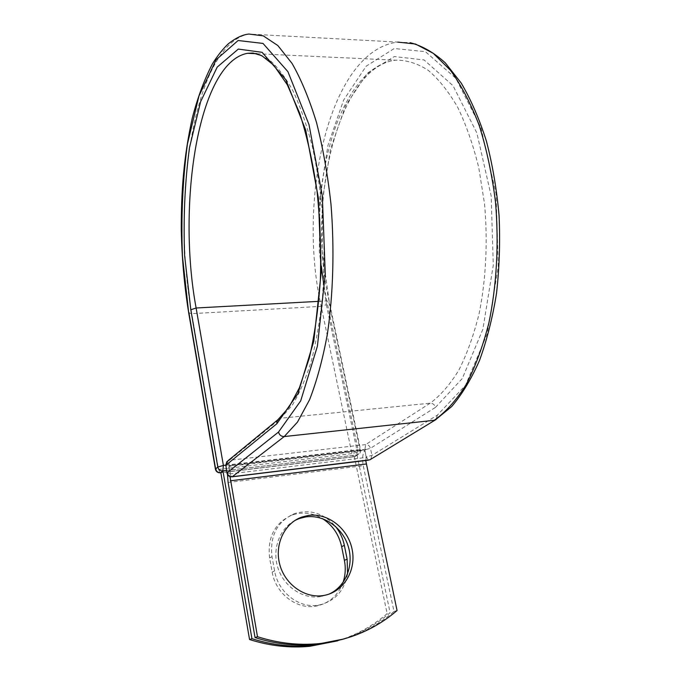 <?xml version="1.0" encoding="UTF-8"?>
<svg xmlns="http://www.w3.org/2000/svg" width="681" height="681" viewBox="0 0 681 681"><rect width="100%" height="100%" fill="white"/><g stroke="black" fill="none" stroke-linecap="round" stroke-linejoin="round"><path stroke-width="0.51" stroke-dasharray="3.4 2.55" d="M342.969 582.613C338.116 595.424 329.272 603.23 316.435 606.039L316.222 606.073C296.899 609.938 275.601 593.594 272.17 572.091L269.608 557.935C267.344 537.249 274.724 522.999 291.74 515.194C302.228 511.567 312.477 512.716 322.488 518.641M347.557 573.998C344.356 590.887 334.865 601.229 319.1 605.034L318.878 605.068C299.478 608.95 278.061 592.513 274.605 570.899L272.017 556.675C269.727 535.879 277.124 521.569 294.209 513.729C309.872 508.911 323.586 513.082 335.358 526.251M295.145 520.344C279.533 528.328 271.702 549.533 278.061 568.337C284.266 587.184 303.607 599.731 321.185 596.513L328.914 594.164M344.109 638.94C362.871 633.1 379.504 623.958 394.001 611.495L363.262 465.702C362.054 459.02 362.564 453.912 364.786 450.379L366.293 457.419L230.408 473.84L230.127 473.338L228.816 465.855L364.846 449.86L366.174 456.934M365.723 460.509L366.293 457.419M394.001 611.495L397.057 610.525M227.48 474.555L229.088 466.357L230.306 473.321M230.008 476.64L230.408 473.84M365.91 449.298L229.974 465.259L229.088 466.357L364.786 450.379L365.91 449.298L364.718 450.056M229.974 465.259L229.029 466.017M226.518 470.503L357.014 454.934L354.324 456.628L220.823 472.64L354.409 456.653L357.244 454.865L226.509 470.46M337.657 640.83C356.248 635.05 372.745 626.001 387.14 613.658L390.111 612.721C376.167 624.698 360.215 633.602 342.271 639.442M357.014 454.934L390.111 612.721M354.324 456.628L387.14 613.658M274.605 570.899L272.17 572.091M228.109 482.48L363.262 465.702M370.753 459.275L371.945 455.368L370.438 448.311C369.664 445.8 368.08 444.557 365.697 444.574L229.412 460.296L226.867 461.607M318.844 301.342L326.769 300.908L358.07 449.664L360.538 449.869L357.338 452.107L351.898 453.623L321.194 306.365L191.778 313.66C170.897 200.495 193.889 44.163 248.914 34.05L397.772 42.103C329.323 50.36 296.89 198.895 321.194 306.365L326.378 304.688L319.338 251.715L319.815 197.328L327.953 145.402L343.599 100.15L366.148 66.202L394.231 48.521L425.387 51.654L455.853 78.341L480.948 127.705L496.074 193.906L498.254 266.637L487.23 333.826L465.523 385.284L437.304 415.197L371.945 455.368L366.335 456.908L368.489 460.177M437.304 415.197L436.104 419.496M277.874 419.734L280.742 418.236L229.412 460.296L228.816 465.855L225.666 465.591M319.61 217.537C321.33 140.082 351.66 64.933 395.712 60.183C406.438 59.996 417.189 63.316 427.974 70.134C438.581 79.039 448.473 91.399 457.641 107.215C466.17 124.861 473.218 145.044 478.786 167.756L484.531 203.815C487.928 241.38 485.987 279.568 479.143 313.515C473.763 335.146 466.97 354.077 458.756 370.294C449.928 384.646 440.411 395.61 430.205 403.178L365.697 444.574L364.846 449.86L370.438 448.311L435.474 407.383C434.572 404.599 432.81 403.203 430.205 403.178L280.742 418.236L292.123 405.416C299.308 393.754 305.709 378.951 311.319 361.007C316.325 341.445 320.079 319.704 322.573 295.784C324.25 271.029 324.428 245.764 323.126 219.98C320.964 194.451 317.448 170.276 312.579 147.462C307.029 125.934 300.568 107.206 293.188 91.28C285.458 77.251 277.388 66.661 268.969 59.511L256.397 53.595M326.378 304.688L357.338 452.107L355.371 456.398L354.188 456.755C353.192 456.849 352.435 455.81 351.898 453.623L218.533 469.422L191.778 313.66L188.697 312.851M435.474 407.383L462.314 378.491L482.88 329.238L493.274 265.215L491.188 196.017L476.862 132.965L453.052 85.738L424.059 59.937L394.299 56.557L367.348 73.148L345.633 105.495L330.515 148.875L322.624 198.809L322.139 251.187L329.238 301.564L326.769 300.908L323.501 282.802M321.372 266.135L320.921 261.444M328.94 302.202L360.172 450.303L358.206 454.61L357.244 454.865L358.07 449.664L225.607 465.183M220.21 472.827L218.533 469.422L215.417 469.175M272.017 556.675L269.608 557.935M226.969 473.108L230.127 473.338L231.898 476.853M318.878 605.068L316.222 606.073M321.543 596.445L324.258 595.381M397.772 42.103L410.243 42.707M256.958 53.739L395.712 60.183C338.815 66.134 305.786 202.351 329.238 301.564L360.538 449.869C360.836 451.98 360.062 453.563 358.206 454.61L354.188 456.755L220.84 472.75M294.209 513.729L291.74 515.194"/><path stroke-width="1.02" d="M323.901 595.449L324.258 595.381C343.914 591.815 356.589 570.006 352.068 549.124C347.829 528.192 327.731 512.606 308.425 515.44L301.836 517.066C284.513 523.093 274.23 544.553 279.806 564.651C285.177 584.8 305.437 598.863 323.901 595.449M328.914 594.164C345.744 586.767 354.137 565.239 348.238 546.375C342.509 527.452 323.722 514.317 305.846 516.913L299.291 518.53L295.145 520.344M344.109 638.94L315.72 644.498C295.58 646.329 275.354 644.022 255.043 637.561L228.109 482.48L227.48 474.555M255.043 637.561L257.486 636.692C277.899 643.187 298.218 645.52 318.453 643.681C348.8 640.498 374.993 629.44 397.057 610.525L365.723 460.509M257.486 636.692L230.008 476.64M226.509 470.46L222.815 470.903L220.584 472.699L222.942 470.929L226.518 470.503M335.358 526.251C339.879 531.861 342.883 538.228 344.356 545.362L347.131 559.135L347.557 573.998M322.488 518.641C332.558 525.153 338.942 534.491 341.641 546.656L344.39 560.361C345.888 568.014 345.412 575.436 342.969 582.613M220.823 472.64L249.552 639.527L251.936 638.676C272.111 645.086 292.209 647.367 312.23 645.537L342.271 639.442M249.552 639.527C269.633 645.894 289.638 648.159 309.566 646.337L337.657 640.83M222.942 470.929L251.936 638.676M230.306 480.795L366.037 464.025M436.104 419.496L370.753 459.275M397.772 42.103L415.478 44.018L433.278 53.331L450.405 70.245C461.258 85.193 470.86 103.606 479.22 125.474C486.626 149.02 492.04 174.489 495.479 201.874C499.054 243.568 496.662 285.816 488.839 323.117C482.727 346.85 475.074 367.51 465.881 385.097C456.032 400.598 445.468 412.337 434.189 420.305L284.241 436.555L232.289 476.726L369.885 459.803L435.168 420.058L451.724 406.506C462.11 394.282 471.371 378.917 479.518 360.411C486.872 340.27 492.533 317.942 496.509 293.417C499.386 268.042 500.246 242.121 499.079 215.664C496.747 189.463 492.525 164.623 486.413 141.137C479.339 118.945 470.92 99.571 461.156 83.005L445.297 62.856C433.976 52.59 422.297 45.874 410.243 42.707M278.503 432.069L300.696 400.862L317.406 346.169L325.263 274.111L322.326 195.796L308.987 124.546L287.918 71.675L263.019 43.431L238.12 40.511L216.158 59.707L198.954 95.987L187.428 144.014C182.636 180.133 180.976 217.579 182.457 256.354L188.697 312.851C184.33 285.867 181.853 258.082 181.265 229.506C181.214 190.671 183.674 157.345 192.28 118.068C197.652 97.477 204.351 79.456 212.361 63.988C217.179 56.157 222.415 49.5 228.084 44.01C235.583 38.008 242.53 34.68 248.914 34.05L263.249 35.846L277.839 45.542L292.047 63.418C301.13 79.294 309.268 98.932 316.461 122.333C322.896 147.547 327.74 174.855 330.983 204.24C334.558 248.999 333.23 294.286 327.374 334.099C322.717 359.381 316.759 381.309 309.506 399.866L297.469 422.109L284.241 436.555C281.287 436.564 279.372 435.065 278.503 432.069L227.182 472.776C227.914 475.457 229.616 476.777 232.289 476.726L231.898 476.853M277.874 419.734L227.897 460.79L225.871 465.251L226.969 473.108C227.684 475.73 229.395 476.964 232.11 476.828L368.489 460.177M256.397 53.595L247.526 53.305C198.214 62.201 176.813 204.351 196.119 307.999L190.816 309.778L184.645 255.818C183.223 218.456 184.84 182.406 189.488 147.675L200.64 101.639L217.222 67.087L238.307 49.083L262.091 52.318L285.782 79.643L305.76 130.224L318.393 198.06L321.202 272.519L313.805 341.155L298.006 393.507L276.912 423.684L225.871 465.251L226.969 473.108M276.912 423.684L276.954 421.582L277.848 419.768L288.872 407.468L299.368 387.838L309.225 358.308C314.665 334.814 318.385 308.604 320.376 279.687C321.219 249.918 320.087 220.235 316.971 190.629C312.766 161.95 307.003 136.157 299.683 113.25L287.348 84.853L273.83 65.265L261.776 55.655L253.077 53.024L247.526 53.305L256.958 53.739M323.501 282.802L321.372 266.135M320.921 261.444L319.61 217.537M188.697 312.851L215.417 469.175L217.809 467.03L223.394 465.438L196.119 307.999L318.844 301.342M188.85 312.366L215.605 468.851C216.32 471.465 217.98 472.75 220.584 472.699L220.21 472.827M190.816 309.778L217.809 467.03C218.524 469.652 220.193 470.946 222.815 470.903L223.394 465.438L225.607 465.183M344.356 545.362L341.641 546.656M347.131 559.135L344.39 560.361M299.291 518.53L301.836 517.066M315.72 644.498L318.453 643.681M309.566 646.337L312.23 645.537M226.867 461.607L225.666 465.591M220.84 472.75L220.406 472.801C217.767 472.937 216.098 471.729 215.417 469.175"/></g></svg>
